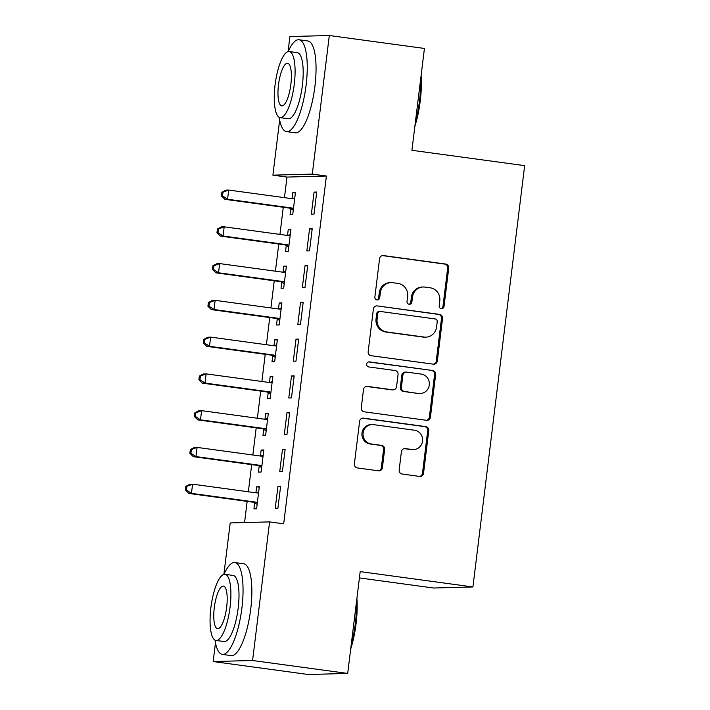 <?xml version="1.0" encoding="UTF-8"?>
<svg xmlns="http://www.w3.org/2000/svg" width="710" height="710" viewBox="0 0 710 710"><rect width="100%" height="100%" fill="white"/><g stroke="black" fill="none" stroke-linecap="round" stroke-linejoin="round"><path stroke-width="1.06" d="M441.292 308.664A2.547 2.441 88.5 0 0 444.025 306.471L448.729 268.132A3.639 3.488 88.5 0 0 445.72 264.049L383.48 255.573A3.639 3.488 88.5 0 0 379.575 258.706L374.871 297.055A2.547 2.441 88.5 0 0 377.356 299.931A2.547 2.441 88.5 0 0 379.708 297.712L380.32 292.751A11.644 11.156 88.5 0 1 391.077 282.615A11.644 11.156 88.5 0 1 392.799 282.713L397.99 283.414A11.644 11.156 88.5 0 1 407.638 296.469L407.025 301.43A2.547 2.441 88.5 0 0 409.51 304.306A2.547 2.441 88.5 0 0 411.862 302.087L412.474 297.126A11.644 11.156 88.5 0 1 423.231 286.991A11.644 11.156 88.5 0 1 424.962 287.089L430.145 287.798A11.644 11.156 88.5 0 1 439.792 300.845L439.179 305.815A2.547 2.441 88.5 0 0 441.292 308.664M441.141 308.637A2.547 2.441 88.5 0 0 442.96 306.498L447.664 268.158A3.639 3.488 88.5 0 0 444.655 264.076L382.415 255.6A3.639 3.488 88.5 0 0 382.406 255.6L383.48 255.573M376.824 299.877A2.547 2.441 88.5 0 0 378.643 297.738L379.255 292.777L380.32 292.751M408.978 304.262A2.547 2.441 88.5 0 0 410.797 302.123L411.409 297.162L412.474 297.126M399.162 469.958A3.639 3.488 88.5 0 0 402.18 474.04L419.637 476.419A3.639 3.488 88.5 0 0 423.542 473.277L428.769 430.695A3.639 3.488 88.5 0 0 425.752 426.621L363.52 418.146A3.639 3.488 88.5 0 0 359.615 421.279L354.388 463.861A3.639 3.488 88.5 0 0 357.405 467.943L378.492 470.819A3.639 3.488 88.5 0 0 382.397 467.677L384.634 449.457A3.639 3.488 88.5 0 0 381.616 445.374L371.161 443.945A9.736 9.328 88.5 0 1 372.084 424.562A9.736 9.328 88.5 0 1 373.531 424.642L414.498 430.224A9.736 9.328 88.5 0 1 413.575 449.608A9.736 9.328 88.5 0 1 412.128 449.528L405.303 448.596A3.639 3.488 88.5 0 0 401.398 451.737L399.162 469.958M223.872 574.381L230.191 522.942L269.596 521.894L283.689 523.811L326.396 176.018L312.302 174.101L272.897 175.157L279.66 120.034M269.596 521.894L252.583 660.495L213.169 661.551L215.476 642.825M288.065 51.59L289.911 36.556L329.316 35.5L424.429 48.449L411.924 150.289L524.654 165.643L472.922 586.957L360.192 571.612L347.696 673.444L252.583 660.495M329.316 35.5L312.302 174.101M433.419 364.186A3.639 3.488 88.5 0 0 437.324 361.053L442.552 318.47A3.639 3.488 88.5 0 0 439.534 314.388L377.294 305.912A3.639 3.488 88.5 0 0 373.398 309.054L368.17 351.636A3.639 3.488 88.5 0 0 371.179 355.71L433.419 364.186A3.639 3.488 88.5 0 0 436.26 361.079L441.487 318.497A3.639 3.488 88.5 0 0 438.469 314.415L377.294 305.912M435.656 374.587L430.429 417.169A3.639 3.488 88.5 0 1 426.532 420.302L364.292 411.827A3.639 3.488 88.5 0 1 361.275 407.744L363.511 389.524A3.639 3.488 88.5 0 1 367.416 386.391L392.657 389.825A3.639 3.488 88.5 0 0 396.562 386.684L398.044 374.596A3.639 3.488 88.5 0 0 395.026 370.514L368.747 366.937A2.547 2.441 88.5 0 1 368.987 361.869A2.547 2.441 88.5 0 1 369.369 361.887L432.647 370.505A3.639 3.488 88.5 0 1 435.656 374.587L434.591 374.614L429.364 417.196L430.429 417.169M359.42 577.922L433.508 588.013L472.922 586.957M285.127 449.386L282.465 449.457L279.758 471.52L282.42 471.449L285.127 449.386M259.185 466.133L258.458 472.088L261.12 472.017L263.827 449.954L261.165 450.025L260.437 455.98M294.162 375.856L291.499 375.927L288.784 397.99L291.455 397.919L294.162 375.856M268.22 392.603L267.484 398.558L270.146 398.487L272.862 376.424L270.199 376.495L269.463 382.45M303.188 302.327L300.525 302.398L297.818 324.461L300.481 324.39L303.188 302.327M277.246 319.074L276.518 325.029L279.181 324.958L281.888 302.895L279.225 302.966L278.489 308.921M312.214 228.797L309.551 228.868L306.844 250.932L309.507 250.861L312.214 228.797M286.272 245.545L285.544 251.5L288.207 251.429L290.914 229.365L288.251 229.436L287.523 235.392M326.396 176.018L286.982 177.074L284.461 197.655M283.281 207.267L279.944 234.415M278.764 244.036L275.427 271.185M274.246 280.796L270.918 307.945M269.738 317.565L266.401 344.714M265.22 354.325L261.883 381.474M260.703 391.095L257.375 418.234M256.195 427.855L252.858 455.003M251.677 464.624L248.349 491.764M247.16 501.384L244.568 522.56M290.789 208.784L290.053 214.731L292.715 214.66L295.431 192.605L292.768 192.676L292.032 198.623M316.731 192.037L314.068 192.108L311.362 214.163L314.024 214.092L316.731 192.037M281.764 282.314L281.027 288.26L283.689 288.189L286.396 266.135L283.734 266.206L283.006 272.152M307.705 265.567L305.043 265.638L302.327 287.692L304.989 287.621L307.705 265.567M272.729 355.843L272.001 361.789L274.663 361.718L277.37 339.664L274.708 339.735L273.98 345.681M298.67 339.096L296.008 339.167L293.301 361.221L295.964 361.15L298.67 339.096M263.703 429.373L262.975 435.319L265.638 435.248L268.344 413.193L265.682 413.264L264.954 419.211M289.644 412.625L286.982 412.696L284.275 434.751L286.938 434.68L289.644 412.625M254.677 502.902L253.94 508.848L256.603 508.777L259.319 486.723L256.656 486.794L255.919 492.74M280.619 486.155L277.956 486.226L275.249 508.28L277.912 508.209L280.619 486.155M347.696 673.444L308.282 674.5L213.169 661.551M286.982 177.074L272.897 175.157M292.768 192.676L295.378 193.031M314.068 192.108L316.678 192.463M288.251 229.436L290.86 229.792M309.551 228.868L312.16 229.223M283.734 266.206L286.352 266.561M305.043 265.638L307.652 265.993M279.225 302.966L281.834 303.321M300.525 302.398L303.135 302.753M274.708 339.735L277.317 340.09M296.008 339.167L298.617 339.522M270.199 376.495L272.809 376.85M291.499 375.927L294.109 376.282M265.682 413.264L268.291 413.619M286.982 412.696L289.591 413.051M261.165 450.025L263.774 450.38M282.465 449.457L285.083 449.812M256.656 486.794L259.265 487.149M277.956 486.226L280.565 486.581M423.231 286.991L422.166 287.026A11.644 11.156 88.5 0 0 411.409 297.162M391.077 282.615L390.003 282.642A11.644 11.156 88.5 0 0 379.255 292.777M437.218 321.781A2.547 2.441 88.5 0 0 435.115 318.923L380.48 311.486A2.547 2.441 88.5 0 0 377.747 313.678L377.108 318.914A11.644 11.156 88.5 0 0 386.755 331.969L424.101 337.055A11.644 11.156 88.5 0 0 425.822 337.143A11.644 11.156 88.5 0 0 436.579 327.008L437.218 321.781M380.098 311.459L379.033 311.495A2.547 2.441 88.5 0 0 376.682 313.705L377.747 313.678M425.822 337.143L424.757 337.179A11.644 11.156 88.5 0 1 423.036 337.081L385.69 331.996A11.644 11.156 88.5 0 1 376.043 318.941L376.682 313.705M426.541 420.302A3.639 3.488 88.5 0 0 429.364 417.196M367.416 386.391L366.351 386.417A3.639 3.488 88.5 0 0 366.342 386.417L391.592 389.852A3.639 3.488 88.5 0 0 392.133 389.879L393.198 389.852M368.472 361.94L432.647 370.505M418.847 393.393A9.736 9.328 88.5 0 0 429.346 384.243A9.736 9.328 88.5 0 0 421.216 374.081L406.786 372.12A3.639 3.488 88.5 0 0 402.881 375.253L401.398 387.349A3.639 3.488 88.5 0 0 404.416 391.423L417.782 393.42A9.736 9.328 88.5 0 0 419.228 393.5L420.293 393.473M406.244 372.093L405.179 372.12A3.639 3.488 88.5 0 0 401.816 375.288L402.881 375.253M417.782 393.42L403.351 391.45A3.639 3.488 88.5 0 1 400.333 387.376L401.816 375.288M434.591 374.614A3.639 3.488 88.5 0 0 431.582 370.531M413.575 449.608L412.51 449.634A9.736 9.328 88.5 0 1 411.063 449.554L404.238 448.631A3.639 3.488 88.5 0 0 404.23 448.631M372.084 424.562L371.019 424.589A9.736 9.328 88.5 0 0 370.096 443.981L371.161 443.945M378.501 470.819A3.639 3.488 88.5 0 0 381.332 467.704L383.569 449.483A3.639 3.488 88.5 0 0 380.551 445.401L370.096 443.981M419.645 476.419A3.639 3.488 88.5 0 0 422.477 473.313L427.704 430.73A3.639 3.488 88.5 0 0 424.686 426.648L362.455 418.172A3.639 3.488 88.5 0 0 362.446 418.172L363.52 418.146M294.694 198.551L294.153 198.702A3.71 3.55 -91.5 0 1 292.804 198.791L228.691 190.058L227.564 199.253L224.901 199.324L289.014 208.048A3.71 3.55 -91.5 0 1 290.301 208.5L293.265 210.231M294.783 197.886L291.89 198.667M222.523 195.889L222.976 192.215L221.91 192.241L221.458 195.916L222.523 195.889L227.564 199.253L291.677 207.977A3.71 3.55 -91.5 0 1 292.964 208.429L293.452 208.713M221.91 192.241L226.029 190.129L228.691 190.058L222.976 192.215M224.901 199.324L221.458 195.916M290.186 235.321L289.636 235.463A3.71 3.55 -91.5 0 1 288.295 235.551L224.182 226.818L223.055 236.013L220.393 236.084L284.497 244.817A3.71 3.55 -91.5 0 1 285.784 245.261L288.748 247M290.266 234.646L287.381 235.427M218.014 232.658L218.467 228.975L217.402 229.002L216.949 232.685L218.014 232.658L223.055 236.013L287.159 244.746A3.71 3.55 -91.5 0 1 288.446 245.19L288.935 245.474M217.402 229.002L221.52 226.889L224.182 226.818L218.467 228.975M220.393 236.084L216.949 232.685M285.668 272.081L285.127 272.232A3.71 3.55 -91.5 0 1 283.778 272.32L219.665 263.587L218.538 272.782L215.875 272.853L279.988 281.577A3.71 3.55 -91.5 0 1 281.267 282.021L284.231 283.76M285.748 271.415L282.864 272.196M213.497 269.418L213.95 265.744L212.885 265.771L212.432 269.445L213.497 269.418L218.538 272.782L282.651 281.506A3.71 3.55 -91.5 0 1 283.929 281.95L284.426 282.243M212.885 265.771L217.003 263.658L219.665 263.587L213.95 265.744M215.875 272.853L212.432 269.445M421.092 75.65A45.236 12.842 97.8 0 1 420.249 100.935A45.236 12.842 97.8 0 1 414.871 126.336M415.385 122.111A46.345 13.162 -82.2 0 0 419.512 100.784A46.345 13.162 -82.2 0 0 420.613 79.529M279.19 117.327A46.345 13.162 -82.2 0 0 286.52 131.616A46.345 13.162 -82.2 0 0 306.09 85.333A46.345 13.162 -82.2 0 0 299.025 39.769A46.345 13.162 -82.2 0 0 288.145 51.573M286.52 131.616L295.325 132.814A46.345 13.162 -82.2 0 0 314.894 86.531A46.345 13.162 -82.2 0 0 307.838 40.967L299.025 39.769M289.174 51.519L297.277 52.629A33.37 9.47 97.8 0 1 302.362 85.431A33.37 9.47 97.8 0 1 288.269 118.756L280.166 117.647A33.37 9.47 -82.2 0 0 294.26 84.33A33.37 9.47 -82.2 0 0 289.174 51.519A33.37 9.47 -82.2 0 0 275.089 84.845A33.37 9.47 -82.2 0 0 280.166 117.647M290.851 84.419A21.504 6.106 -82.2 0 0 287.577 63.279A21.504 6.106 -82.2 0 0 278.498 84.747A21.504 6.106 -82.2 0 0 281.772 105.896A21.504 6.106 -82.2 0 0 290.851 84.419M356.899 598.441A45.236 12.842 97.8 0 1 356.065 623.726A45.236 12.842 97.8 0 1 350.678 649.126M351.193 644.902A46.345 13.162 -82.2 0 0 355.328 623.575A46.345 13.162 -82.2 0 0 356.429 602.32M215.006 640.118A46.345 13.162 -82.2 0 0 222.328 654.398A46.345 13.162 -82.2 0 0 241.897 608.124A46.345 13.162 -82.2 0 0 234.841 562.56A46.345 13.162 -82.2 0 0 223.961 574.363M222.328 654.398L231.132 655.605A46.345 13.162 -82.2 0 0 250.701 609.322A46.345 13.162 -82.2 0 0 243.645 563.758L234.841 562.56M224.981 574.31L233.084 575.419A33.37 9.47 97.8 0 1 238.169 608.221A33.37 9.47 97.8 0 1 224.076 641.547L215.982 640.438A33.37 9.47 -82.2 0 0 230.067 607.121A33.37 9.47 -82.2 0 0 224.981 574.31A33.37 9.47 -82.2 0 0 210.897 607.636A33.37 9.47 -82.2 0 0 215.982 640.438M226.659 607.21A21.504 6.106 -82.2 0 0 223.384 586.069A21.504 6.106 -82.2 0 0 214.305 607.538A21.504 6.106 -82.2 0 0 217.579 628.687A21.504 6.106 -82.2 0 0 226.659 607.21M281.151 308.85L280.61 308.992A3.71 3.55 -91.5 0 1 279.261 309.081L215.148 300.348L214.021 309.542L211.358 309.613L275.471 318.346A3.71 3.55 -91.5 0 1 276.758 318.79L279.722 320.529M281.24 308.175L278.355 308.957M208.98 306.179L209.432 302.504L208.367 302.531L207.915 306.214L208.98 306.179L214.021 309.542L278.134 318.275A3.71 3.55 -91.5 0 1 279.42 318.719L279.909 319.003M208.367 302.531L212.485 300.419L215.148 300.348L209.432 302.504M211.358 309.613L207.915 306.214M276.643 345.61L276.101 345.761A3.71 3.55 -91.5 0 1 274.752 345.85L210.639 337.117L209.512 346.302L206.85 346.373L270.963 355.106A3.71 3.55 -91.5 0 1 272.241 355.55L275.205 357.29M276.722 344.945L273.838 345.726M204.471 342.948L204.924 339.273L203.859 339.3L203.406 342.974L204.471 342.948L209.512 346.302L273.625 355.036A3.71 3.55 -91.5 0 1 274.903 355.479L275.391 355.772M203.859 339.3L207.977 337.188L210.639 337.117L204.924 339.273M206.85 346.373L203.406 342.974M272.125 382.379L271.584 382.521A3.71 3.55 -91.5 0 1 270.235 382.61L206.122 373.877L204.995 383.072L202.332 383.143L266.445 391.876A3.71 3.55 -91.5 0 1 267.723 392.319L270.696 394.059M272.205 381.705L269.321 382.486M199.954 379.708L200.406 376.034L199.341 376.06L198.889 379.743L199.954 379.708L204.995 383.072L269.108 391.805A3.71 3.55 -91.5 0 1 270.386 392.248L270.883 392.532M199.341 376.06L203.459 373.948L206.122 373.877L200.406 376.034M202.332 383.143L198.889 379.743M267.617 419.14L267.067 419.29A3.71 3.55 -91.5 0 1 265.717 419.379L201.613 410.646L200.477 419.832L197.815 419.903L261.928 428.636A3.71 3.55 -91.5 0 1 263.215 429.08L266.179 430.819M267.697 418.474L264.812 419.255M195.445 416.477L195.889 412.803L194.824 412.829L194.38 416.504L195.445 416.477L200.477 419.832L264.59 428.565A3.71 3.55 -91.5 0 1 265.877 429.009L266.365 429.301M194.824 412.829L198.951 410.717L201.613 410.646L195.889 412.803M197.815 419.903L194.38 416.504M263.099 455.909L262.558 456.051A3.71 3.55 -91.5 0 1 261.209 456.139L197.096 447.406L195.969 456.601L193.306 456.672L257.419 465.405A3.71 3.55 -91.5 0 1 258.697 465.849L261.662 467.588M263.179 455.234L260.295 456.015M190.928 453.237L191.38 449.563L190.315 449.59L189.863 453.273L190.928 453.237L195.969 456.601L260.082 465.334A3.71 3.55 -91.5 0 1 261.36 465.778L261.848 466.062M190.315 449.59L194.434 447.477L197.096 447.406L191.38 449.563M193.306 456.672L189.863 453.273M258.582 492.669L258.041 492.82A3.71 3.55 -91.5 0 1 256.692 492.909L192.579 484.176L191.451 493.361L188.789 493.432L252.902 502.165A3.71 3.55 -91.5 0 1 254.189 502.609L257.153 504.348M258.671 492.003L255.777 492.784M186.41 490.006L186.863 486.332L185.798 486.359L185.345 490.033L186.41 490.006L191.451 493.361L255.564 502.094A3.71 3.55 -91.5 0 1 256.851 502.538L257.339 502.831M185.798 486.359L189.916 484.247L192.579 484.176L186.863 486.332M188.789 493.432L185.345 490.033M442.96 306.498L444.025 306.471M378.643 297.738L379.708 297.712M410.797 302.123L411.862 302.087M444.655 264.076L445.72 264.049M447.664 268.158L448.729 268.132M438.469 314.415L439.534 314.388M441.487 318.497L442.552 318.47M436.26 361.079L437.324 361.053M376.043 318.941L377.108 318.914M385.69 331.996L386.755 331.969M423.036 337.081L424.101 337.055M391.592 389.852L392.657 389.825M368.614 361.905L369.369 361.887M400.333 387.376L401.398 387.349M403.351 391.45L404.416 391.423M404.238 448.631L405.303 448.596M411.063 449.554L412.128 449.528M380.551 445.401L381.616 445.374M383.569 449.483L384.634 449.457M381.332 467.704L382.397 467.677M424.686 426.648L425.752 426.621M427.704 430.73L428.769 430.695M422.477 473.313L423.542 473.277M292.493 198.747L294.153 198.702M289.014 208.048L291.677 207.977M290.301 208.5L292.964 208.429M287.985 235.507L289.636 235.463M284.497 244.817L287.159 244.746M285.784 245.261L288.446 245.19M283.467 272.276L285.127 272.232M279.988 281.577L282.651 281.506M281.267 282.021L283.929 281.95M278.95 309.036L280.61 308.992M275.471 318.346L278.134 318.275M276.758 318.79L279.42 318.719M274.442 345.805L276.101 345.761M270.963 355.106L273.625 355.036M272.241 355.55L274.903 355.479M269.924 382.566L271.584 382.521M266.445 391.876L269.108 391.805M267.723 392.319L270.386 392.248M265.407 419.335L267.067 419.29M261.928 428.636L264.59 428.565M263.215 429.08L265.877 429.009M260.898 456.095L262.558 456.051M257.419 465.405L260.082 465.334M258.697 465.849L261.36 465.778M256.381 492.864L258.041 492.82M252.902 502.165L255.564 502.094M254.189 502.609L256.851 502.538"/></g></svg>
